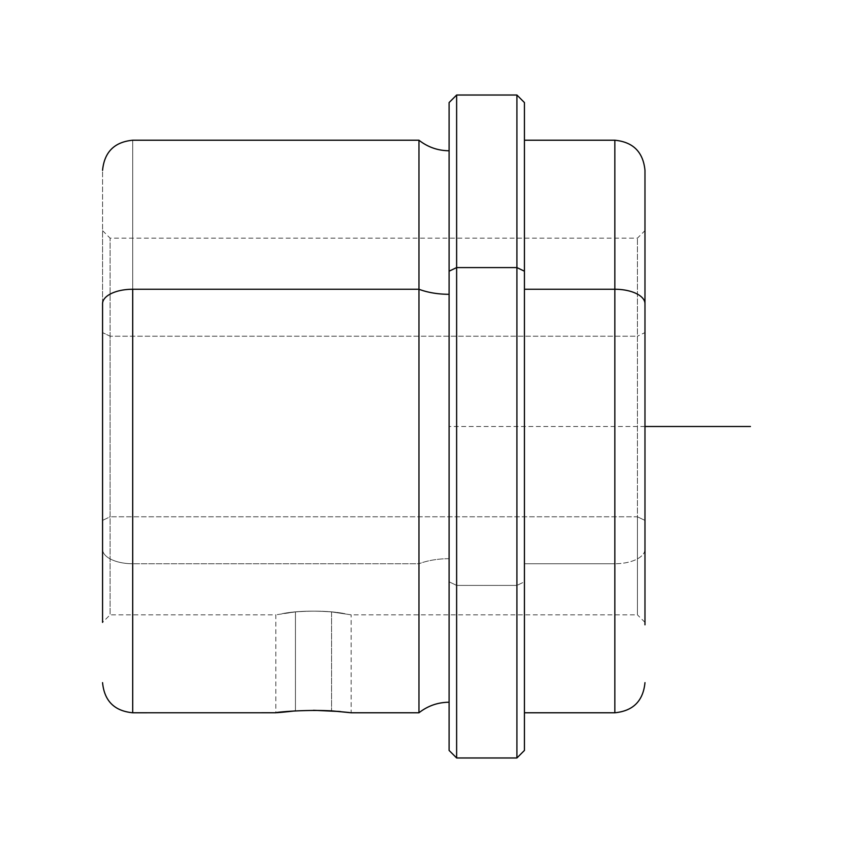 <?xml version="1.0" encoding="UTF-8"?>
<svg xmlns="http://www.w3.org/2000/svg" width="853" height="853" viewBox="0 0 853 853"><rect width="100%" height="100%" fill="white"/><g stroke="black" fill="none" stroke-linecap="round" stroke-linejoin="round"><path stroke-width="0.64" stroke-dasharray="4.26 3.2" d="M331.561 710.858C289.999 708.79 251.71 715.848 295.437 710.858L313.499 710.293L295.437 710.858L295.437 611.91L275.828 614.832L295.437 611.91C315.002 610.503 331.433 611.089 344.751 613.659L331.561 611.91L331.561 710.858L331.561 611.91C311.995 610.503 295.554 611.089 282.247 613.659L295.437 611.91L295.437 710.858L275.903 712.756M644.975 622.37L637.436 614.842L637.436 516.79L644.975 520.405L644.975 622.37L644.975 332.595L637.436 336.21L644.975 332.595L644.975 230.63L644.975 619.438L644.975 520.405L637.436 516.79L637.436 238.158L637.436 614.842L637.436 336.21L110.09 336.21L110.09 614.842L110.09 516.79L637.436 516.79L637.436 614.842L351.159 614.842L331.561 611.91L351.159 614.832L351.169 712.767L339.217 711.445M349.303 712.532L340.411 711.562M331.561 611.91L344.751 613.659C331.433 611.089 315.002 610.503 295.437 611.91L282.247 613.659C295.554 611.089 311.995 610.503 331.561 611.91M102.563 520.405L110.09 516.79L110.09 336.21L102.563 332.595L102.563 622.37L102.563 230.63L102.563 332.595L110.09 336.21L110.09 516.79L102.563 520.405L102.563 622.114L102.563 230.886L102.563 520.405M102.563 549.3L102.563 170.696L102.563 549.3A30.132 14.448 180 0 0 132.695 563.748L132.695 140.223L132.695 563.748A30.132 14.448 0 0 1 102.563 549.3L102.563 622.37L110.09 614.842L275.828 614.842L275.828 712.767L295.437 710.858M449.104 702.232L449.104 558.694A48.322 23.17 180 0 0 418.962 563.748L132.695 563.748L132.695 712.777L132.695 563.748L418.962 563.748L418.962 140.223L418.962 563.748A48.322 23.17 0 0 1 449.104 558.694L449.104 271.19M644.975 426.5L449.104 426.5L449.104 102.563L449.104 581.81L456.632 585.414L456.632 757.976L456.632 585.414L449.104 581.81L449.104 750.437L449.104 426.5L449.104 727.844M456.632 585.414L456.632 95.024L456.632 585.414L516.907 585.414L456.632 585.414M516.907 757.976L516.907 95.024L516.907 757.976M524.435 750.437L524.435 581.81L516.907 585.414L524.435 581.81L524.435 102.563M524.435 271.19L524.435 712.777M614.842 712.777L614.842 563.748L524.435 563.748L614.842 563.748L614.842 140.223L614.842 712.777M644.975 303.7L644.975 549.3A30.132 14.448 0 0 1 614.842 563.748A30.132 14.448 180 0 0 644.975 549.3L644.975 170.355M418.962 563.748L418.962 712.777L418.962 563.748M637.436 336.21L637.436 516.79L110.09 516.79L110.09 238.158L110.09 336.21L637.436 336.21M102.563 230.63L110.09 238.158L637.436 238.158L644.975 230.63"/><path stroke-width="1.28" d="M275.903 712.756L132.695 712.777L132.695 289.252A30.132 14.448 180 0 0 102.563 303.7L102.563 622.37M295.437 710.858C251.71 715.848 289.999 708.79 331.561 710.858L349.303 712.532M339.217 711.445L313.499 710.293L340.411 711.562M102.563 549.3L102.563 303.7A30.132 14.448 0 0 1 132.695 289.252L132.695 712.777C114.387 710.986 104.343 700.942 102.563 682.645M102.563 170.355C104.343 152.058 114.387 142.014 132.695 140.223L418.962 140.223L418.962 289.252L132.695 289.252L418.962 289.252L418.962 140.223C427.822 147.153 437.866 150.672 449.104 150.768M449.104 294.306A48.322 23.17 0 0 1 418.962 289.252A48.322 23.17 180 0 0 449.104 294.306M449.104 271.19L449.104 102.563L456.632 95.024L516.907 95.024L524.435 102.563L524.435 271.19L516.907 267.586L524.435 271.19L524.435 750.437L516.907 757.976L516.907 95.024L516.907 267.586L456.632 267.586L516.907 267.586L516.907 757.976L456.632 757.976L456.632 95.024L456.632 267.586L449.104 271.19L456.632 267.586L456.632 757.976L449.104 750.437L449.104 271.19L449.104 702.232C437.866 702.328 427.822 705.847 418.962 712.777L418.962 289.252L418.962 712.777L351.159 712.777L331.561 710.858M644.975 682.645C643.183 700.942 633.139 710.986 614.842 712.777L614.842 140.223L614.842 289.252L524.435 289.252L614.842 289.252L614.842 712.777L524.435 712.777L524.435 749.84L524.435 271.19M614.842 289.252A30.132 14.448 0 0 1 644.975 303.7L644.975 624.812L644.975 303.7A30.132 14.448 180 0 0 614.842 289.252M524.435 140.223L614.842 140.223C633.139 142.014 643.183 152.058 644.975 170.355L644.975 303.7M644.975 426.5L750.437 426.5M449.104 750.437L449.104 102.563"/></g></svg>
